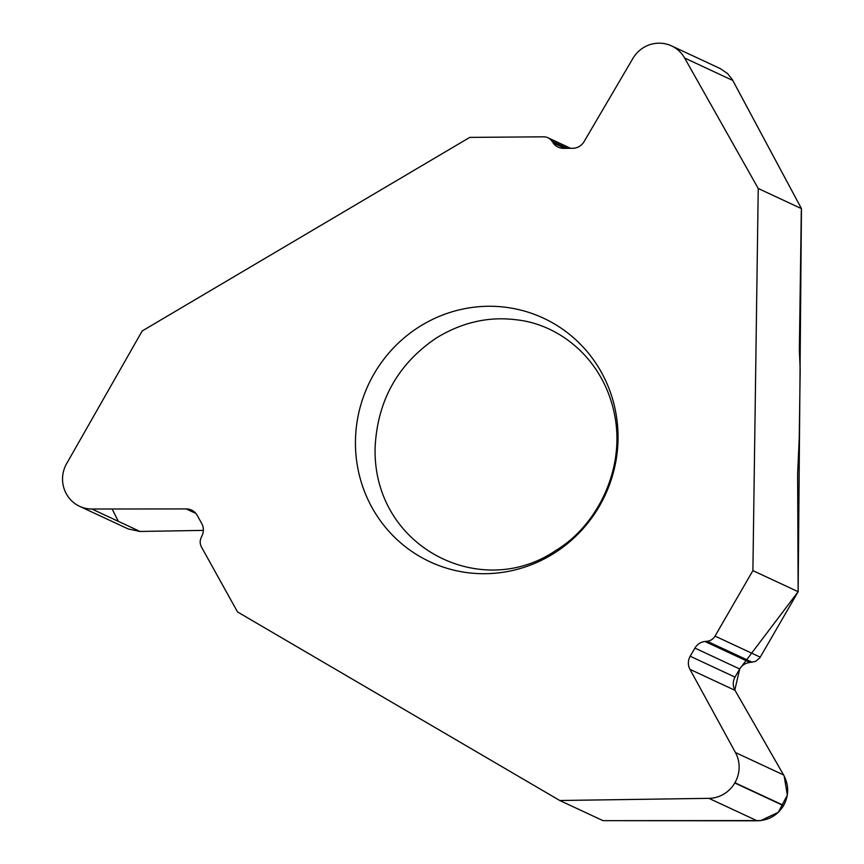 <?xml version="1.0" encoding="UTF-8"?>
<svg xmlns="http://www.w3.org/2000/svg" width="864" height="864" viewBox="0 0 864 864"><rect width="100%" height="100%" fill="white"/><g stroke="black" fill="none" stroke-linecap="round" stroke-linejoin="round"><path stroke-width="1.3" d="M128.012 528.865L79.596 506.304A30.532 29.678 115 0 0 91.876 509.015L186.203 508.928A13.252 12.874 -65 0 1 197.24 515.43L201.722 523.508A13.252 12.874 -65 0 1 202.111 535.583L201.182 537.592A10.368 10.076 115 0 0 201.485 547.042L237.524 611.95L559.775 800.507L602.996 820.649L757.112 820.8C768.647 820.422 777.449 815.378 783.518 805.68L783.659 805.442C789.037 795.344 789.026 785.192 783.605 774.976L735.016 690.336L784.145 775.958L787.331 795.107L778.313 812.311L760.774 820.584L602.996 820.649M752.9 570.618L758.236 188.492L801.457 208.634L801.36 210.481A18.436 3.931 -90.4 0 0 801.263 213.646L799.351 350.525L800.194 369.727L799.243 437.908L797.623 473.915L798.142 591.7L752.9 570.618L715.036 636.088A10.368 10.076 115 0 1 707.152 641.261L704.981 641.488A13.252 12.874 -65 0 0 694.904 648.097L690.196 656.24A13.252 12.874 -65 0 0 689.969 669.352L735.437 752.522A30.532 29.678 115 0 1 734.918 782.73L734.778 782.968A30.532 29.678 115 0 1 708.934 798.347L559.775 800.507M570.575 148.295L547.927 137.743A10.368 10.076 115 0 0 543.683 136.825L469.778 137.387L142.204 330.955L66.647 463.59A30.532 29.678 115 0 0 66.323 493.787L66.452 494.024A30.532 29.678 115 0 0 79.596 506.304M355.45 440.996A134.384 130.615 115 0 1 553.997 323.676A134.384 130.615 115 0 1 550.768 555.282A134.384 130.615 115 0 1 355.45 440.996M547.927 137.743A10.368 10.076 115 0 1 551.88 141.102L553.111 142.895A13.252 12.874 -65 0 0 563.587 148.349L572.778 148.284A13.252 12.874 -65 0 0 584.032 141.685L632.902 58.417A30.532 29.678 115 0 1 658.843 43.2L659.113 43.2A30.532 29.678 115 0 1 671.576 45.9A30.532 29.678 115 0 1 684.634 58.018L758.236 188.492M720.22 68.569L727.488 73.494L732.186 79.369L801.457 208.634M139.579 531.468L203.353 530.388L140.044 531.468L128.131 528.93M798.142 591.7L759.899 657.774L755.644 661.37L749.995 662.461C745.492 662.98 742.057 665.15 739.703 668.974L734.994 677.117C732.661 681.502 732.672 685.908 735.016 690.336L689.969 669.352M118.357 521.359L112.104 508.993M732.575 80.05L801.457 208.634L798.142 591.7L739.8 668.822M694.904 648.097L739.703 668.974L734.821 689.99M553.111 142.895L564.818 148.349M551.88 141.102L567.389 148.327M684.634 58.018L732.802 80.471M186.203 508.928L195.858 513.421M91.876 509.015L140.044 531.468M690.196 656.24L734.994 677.117M704.981 641.488L749.995 662.461M707.152 641.261L752.22 662.267M715.036 636.088L760.277 657.169M708.934 798.347L757.112 820.8M734.778 782.968L783.518 805.68M734.918 782.73L783.659 805.442M735.437 752.522L783.605 774.976M375.084 447.973C372.902 547.225 480.892 601.528 555.617 550.595C595.609 526.824 623.646 472.738 615.557 420.325C606.658 361.962 561.589 324.616 516.445 319.799C488.56 316.224 461.743 322.369 435.985 338.213C397.591 364.381 377.287 400.961 375.084 447.973M720.09 68.504L671.576 45.9"/></g></svg>
